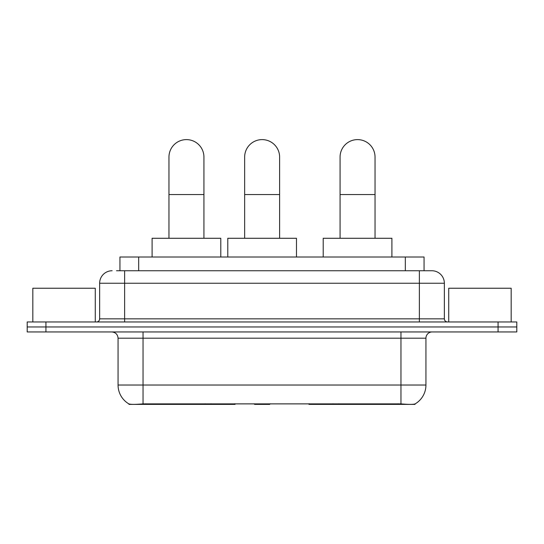 <?xml version="1.0" encoding="UTF-8"?>
<svg xmlns="http://www.w3.org/2000/svg" width="544" height="544" viewBox="0 0 544 544"><rect width="100%" height="100%" fill="white"/><g stroke="black" fill="none" stroke-linecap="round" stroke-linejoin="round"><path stroke-width="0.82" d="M235.022 403.777L235.022 404.389L128.989 404.389L128.989 403.947M119.945 270.749L119.945 257.013L424.055 257.013L424.055 270.749M415.011 403.947L415.011 404.389L308.978 404.389L308.978 403.777M118.062 385.03L143.045 385.03L143.045 338.198L118.062 338.198L118.062 385.03A21.855 21.855 0 0 0 128.867 403.886C130.485 404.518 135.211 404.518 143.045 403.886L400.955 403.886C408.782 404.518 413.508 404.518 415.133 403.886A21.855 21.855 0 0 0 425.938 385.03L425.938 338.198A6.242 6.242 0 0 1 432.181 331.949M45.934 321.96L516.8 321.96L516.8 326.958L27.2 326.958L27.2 331.949L45.934 331.949L45.934 326.958L27.2 326.958L27.2 321.96L45.934 321.96L45.934 326.958L516.8 326.958L516.8 331.949L45.934 331.949M116.79 270.749L427.496 270.749M116.504 270.749L124.624 270.749L124.624 283.24L99.64 283.24L99.64 318.838A3.121 3.121 0 0 1 96.519 321.96M112.132 270.749A12.492 12.492 0 0 0 99.64 283.24M431.868 270.749A12.492 12.492 0 0 1 444.36 283.24L419.376 283.24L419.376 270.749L431.678 270.749M444.36 283.24L444.36 318.838C444.543 320.736 445.584 321.776 447.481 321.96M516.8 321.96L516.8 326.958M95.268 321.96L95.268 288.238L32.824 288.238L32.824 321.96M511.176 321.96L511.176 288.238L448.732 288.238L448.732 321.96M168.96 238.279L168.96 157.094A17.483 17.483 0 0 1 186.442 139.611A17.483 17.483 0 0 1 203.932 157.094A17.483 17.483 0 0 0 186.442 139.611M203.932 238.279L203.932 157.094M220.789 257.013L220.789 238.279L152.096 238.279L152.096 257.013M340.068 238.279L340.068 157.094A17.483 17.483 0 0 1 357.558 139.611A17.483 17.483 0 0 1 375.04 157.094A17.483 17.483 0 0 0 357.558 139.611M375.04 238.279L375.04 157.094M391.904 257.013L391.904 238.279L323.211 238.279L323.211 257.013M244.65 238.279L244.65 157.094A17.483 17.483 0 0 1 262.133 139.611A17.483 17.483 0 0 1 279.616 157.094A17.483 17.483 0 0 0 262.133 139.611M279.616 238.279L279.616 157.094M270.239 403.777L269.627 404.389L254.64 404.389L254.028 403.777M296.48 257.013L296.48 238.279L227.786 238.279L227.786 257.013M338.864 403.777L338.864 404.389M398.147 404.389L398.147 403.777M205.136 403.777L205.136 404.389M145.853 404.389L145.853 403.777M138.679 270.749L138.679 257.013M405.321 270.749L405.321 257.013M211.004 403.777L211.004 404.389M332.996 403.777L332.996 404.389M309.359 403.777L309.359 404.389M234.641 403.777L234.641 404.389M400.955 331.949L400.955 338.198L143.045 338.198L143.045 331.949M425.938 338.198L400.955 338.198L400.955 385.03L425.938 385.03M400.955 403.886L400.955 385.03L143.045 385.03L143.045 403.886M498.066 331.949L498.066 321.96M124.624 321.96L124.624 318.838L444.36 318.838M99.64 318.838L124.624 318.838L124.624 283.24L419.376 283.24L419.376 321.96M168.96 194.562L203.932 194.562M340.068 194.562L375.04 194.562M244.65 194.562L279.616 194.562M118.062 338.198C117.694 334.404 115.614 332.323 111.819 331.949"/></g></svg>
